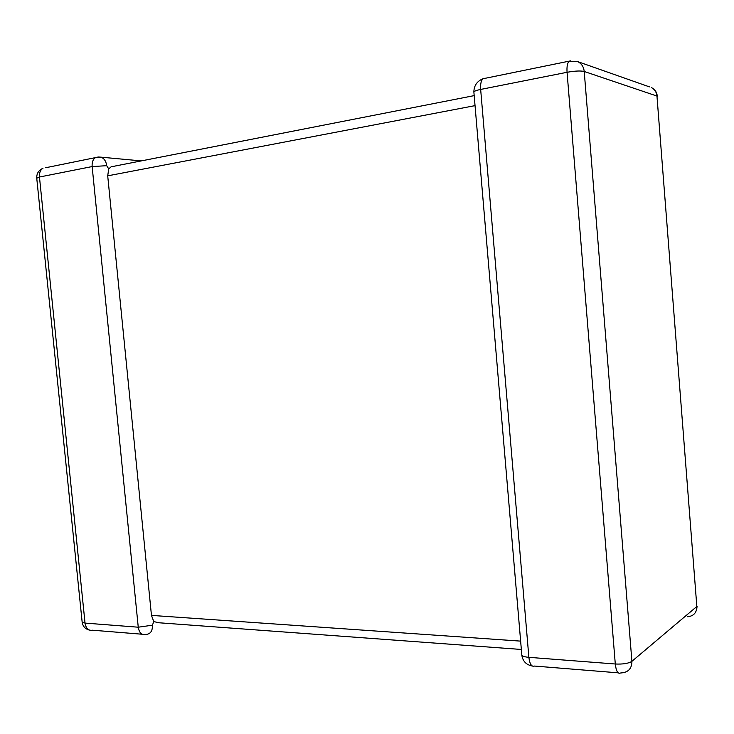 <?xml version="1.0" encoding="UTF-8"?>
<svg xmlns="http://www.w3.org/2000/svg" width="734" height="734" viewBox="0 0 734 734"><rect width="100%" height="100%" fill="white"/><g stroke="black" fill="none" stroke-linecap="round" stroke-linejoin="round"><path stroke-width="1.1" d="M475.036 105.632L107.705 175.839L151.461 615.395L520.635 641.121M107.705 175.839L108.733 168.893L106.696 165.691L92.145 166.563L39.462 177.022L85.034 623.093L138.258 627.203L152.433 625.194L153.755 621.56L151.461 615.395M521.351 649.462L158.718 622.753L153.755 621.56M108.733 168.893L111.118 166.82L474.182 95.622M521.736 653.985L521.837 655.233C522.782 656.306 525.131 657.013 528.875 657.334L615.294 664.004L567.061 72.29L480.66 89.438C476.926 90.199 474.659 90.998 473.861 91.814L473.925 92.603M485.055 78.327L483.018 78.749C481.1 80.501 480.311 84.061 480.66 89.438L528.875 657.334C529.737 664.151 531.627 667.059 534.545 666.059L618.156 672.83M152.433 625.194C152.589 630.882 150.543 633.947 146.286 634.396L145.552 634.506C141.625 635.204 139.194 632.763 138.258 627.203L92.145 166.563C91.851 162.214 92.998 159.223 95.576 157.59L98.072 157.03M657.306 96.209C656.866 92.172 654.866 89.282 651.315 87.539C654.645 89.254 656.526 92.089 656.958 96.053L584.218 71.473L631.91 661.325L696.841 606.486L656.958 96.053L696.841 606.486C696.777 612.615 693.731 616.037 687.712 616.762M36.755 178.234L39.462 177.022C39.177 172.811 40.352 169.903 42.976 168.297C38.718 170.141 36.636 173.38 36.728 178.004L82.125 621.836M142.139 634.231L92.466 630.203C88.447 630.855 85.979 628.487 85.034 623.093L82.162 622.193C82.823 626.377 85.217 629.001 89.328 630.075M45.719 167.737L95.576 157.59L100.916 157.159L98.53 156.993M106.696 165.691C106.072 161.186 104.145 158.342 100.916 157.159L141.286 160.902M577.841 61.665L569.089 61.234C567.373 63.005 566.703 66.684 567.061 72.29C574.823 70.914 580.539 70.638 584.218 71.473C583.714 66.886 581.585 63.619 577.841 61.665L649.416 86.869M631.91 661.325C628.561 663.463 623.019 664.353 615.294 664.004C616.129 671.096 617.844 674.106 620.45 673.023L621.735 672.876C628.478 672.216 631.864 668.362 631.91 661.325M532.196 665.995C526.25 664.848 522.801 661.261 521.837 655.233L473.861 91.814C474.091 85.447 477.146 81.089 483.018 78.749L570.786 60.821M696.814 608.495L697.089 606.238"/></g></svg>
